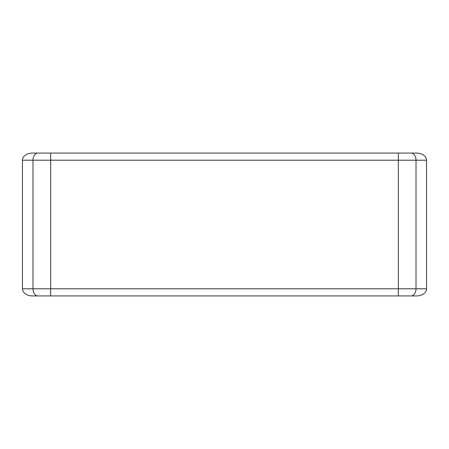 <?xml version="1.0" encoding="UTF-8"?>
<svg xmlns="http://www.w3.org/2000/svg" width="449" height="449" viewBox="0 0 449 449"><rect width="100%" height="100%" fill="white"/><g stroke="black" fill="none" stroke-linecap="round" stroke-linejoin="round"><path stroke-width="0.67" d="M410.964 295.936L416.448 295.936A10.103 7.145 0 0 0 426.55 288.791L426.55 160.209A10.103 7.145 180 0 0 416.448 153.064L32.553 153.064A10.103 7.145 180 0 0 22.45 160.209L22.45 288.791A10.103 7.145 0 0 0 32.553 295.936L410.964 295.936A7.145 5.051 -90 0 0 416.015 288.791L416.015 160.209L22.45 160.209M426.55 288.791L22.45 288.791M38.036 295.936A7.145 5.051 90 0 1 32.985 288.791L32.985 160.209A7.145 5.051 90 0 1 38.036 153.064M426.55 160.209L416.015 160.209A7.145 5.051 90 0 0 410.964 153.064M398.336 295.936L398.336 153.064M50.664 295.936L50.664 153.064"/></g></svg>
